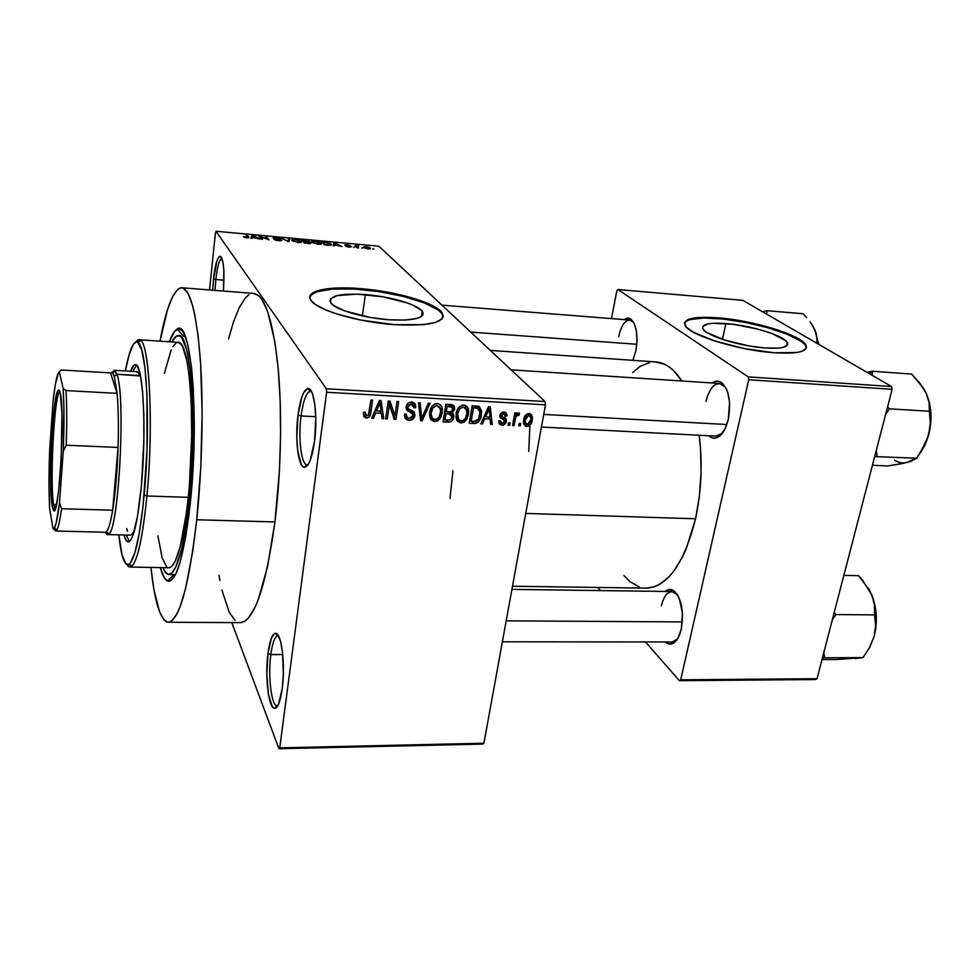 <?xml version="1.0" encoding="UTF-8"?>
<svg xmlns="http://www.w3.org/2000/svg" width="980" height="980" viewBox="0 0 980 980"><rect width="100%" height="100%" fill="white"/><g stroke="black" fill="none" stroke-linecap="round" stroke-linejoin="round"><path stroke-width="1.47" d="M215.808 279.521L215.061 290.386L215.808 279.521L223.991 280.194L215.808 279.521C217.339 266.327 219.385 259.296 221.97 258.414L221.835 258.414C219.3 259.59 217.291 266.634 215.808 279.521L213.53 278.871L215.808 279.521M212.758 290.203L213.53 278.871L212.758 290.203M301.068 415.949C298.092 437.962 301.154 464.508 306.936 464.765L307.255 464.79C301.313 465.463 298.018 438.44 301.068 415.949L315.756 416.721L301.068 415.949C303.237 400.489 306.36 392.282 310.452 391.326L310.121 391.351C306.164 392.809 303.151 401.004 301.068 415.949L298.03 414.969L301.068 415.949M314.507 441.502C311.995 458.444 308.578 467.043 304.253 467.276C298.104 466.958 294.858 438.538 298.03 414.969L296.805 437.301L297.712 450.947L301.362 464.704L303.041 466.737L304.841 467.288L308.565 463.883L310.342 460.012L314.507 441.502L315.793 418.154L314.776 404.03L312.424 393.752L310.881 390.567L309.153 388.852L307.328 388.656L303.641 392.711L301.938 396.765L298.03 414.969C300.235 398.97 303.457 390.175 307.671 388.582C314.029 386.524 318.035 416.28 314.507 441.502M270.823 654.554C267.871 675.955 271.362 705.943 277.009 705.747L277.279 705.759C271.509 706.862 267.81 676.359 270.823 654.554L282.755 654.542L270.823 654.554C272.428 642.758 274.768 636.51 277.83 635.812L277.561 635.848C274.608 636.927 272.367 643.162 270.823 654.554L267.969 653.427L270.823 654.554M282.216 688.72C280.366 701.594 277.805 708.124 274.535 708.295C268.52 708.442 264.833 676.335 267.969 653.427L266.842 674.338L268.398 694.146L272.183 706.458L273.751 708.038L275.368 708.197L278.553 704.179L282.216 688.72L283.33 674.424L282.571 652.668L280.562 641.361L277.72 634.685L276.139 633.423L274.51 633.595L271.423 638.09L267.969 653.427C269.61 641.226 272.011 634.538 275.147 633.362C281.223 630.802 285.682 664.281 282.216 688.72M365.356 294.576C389.869 296.413 417.407 304.388 422.209 311.26C425.479 318.157 414.32 320.987 388.729 319.75L370.073 317.41L344.997 311.003L334.143 305.834L331.179 303.286L330.003 300.909L330.64 298.79L337.046 295.593L356.953 294.123L383.009 296.842L407.019 302.857L413.193 305.282L421.351 310.305L422.993 312.694L422.882 314.886L420.984 316.797L417.333 318.341L405.365 320.068L388.729 319.75C363.849 318.047 335.748 309.852 331.044 303.126C327.982 295.923 339.411 293.081 365.356 294.576L362.416 315.915L365.356 294.576M443.119 316.981L441.784 313.392C434.875 303.506 395.614 292.15 360.628 289.492L360.738 288.647C395.736 291.317 434.998 302.661 441.919 312.534C446.66 322.31 430.759 326.34 394.242 324.649L360.518 320.019L336.128 313.759L326.254 310.133L315.474 304.511L311.346 300.86L309.815 297.467L310.035 295.899L312.363 293.118L320.313 289.957L332.845 288.218L348.819 287.973L366.924 289.235L385.74 291.856L403.821 295.666L419.795 300.346L432.364 305.576L440.449 310.93L443.266 315.964L441.968 318.941L435.279 322.506L423.262 324.686L394.242 324.649C358.509 322.236 318.084 310.452 311.358 300.872C303.089 291.146 327.443 285.743 360.738 288.647L360.628 289.492C330.762 287.434 313.821 289.982 309.803 297.148L312.253 293.988L317.005 291.721L332.735 289.063L354.576 289.076L379.358 291.673L403.699 296.499L424.291 302.894L438.183 309.999L441.87 313.514L443.119 316.981M635.898 350.705L632.896 360.334L635.898 350.705L637.012 340.721L636.4 331.142L634.183 323.474L630.716 318.916L628.682 318.022L623.868 319.578L627.323 317.961L630.679 318.892C636.51 324.625 638.25 335.234 635.898 350.705M718.071 437.166C714.751 438.954 711.639 438.477 708.748 435.757L712.166 437.901L714.849 438.207L720.263 435.549L725.016 428.873L728.336 419.158C726.143 428.297 722.726 434.299 718.071 437.166L722.554 432.964L716.098 436.137L541.45 427.023M673.664 643.015C670.835 644.73 668.066 644.375 665.346 641.973L669.168 644.007L674.044 642.77L678.319 637.502L681.321 628.976C679.667 636.02 677.107 640.7 673.664 643.015L677.352 639.156L672.133 641.986L502.385 641.79M190.328 502.814C183.958 556.873 176.314 582.929 167.396 581.005C164.726 579.67 162.374 575.199 160.316 567.579L164.248 577.759L167.948 581.214L169.907 581.14L173.975 577.281L176.032 573.471L180.112 562.153L185.759 536.648L188.956 514.831L192.496 477.236L193.844 450.592L194.285 424.156L193.244 387.627L191.492 366.961L187.499 343.6L184.154 333.923L182.329 330.934L178.495 328.741L174.526 331.399L169.381 341.763C171.929 334.67 174.526 330.456 177.16 329.096C190.941 317.275 199.749 417.272 190.328 502.814M240.112 622.655L244.78 621.283L248.161 618.331L254.971 607.441L258.304 599.515L267.577 566.526L274.939 521.948L196.747 519.768L200.802 467.154L202.137 413.156L200.643 363.886L198.181 336.312L194.726 314.372L192.693 305.76L188.123 293.535L183.113 288.083L180.516 287.851L177.882 289.235L172.639 296.572L167.568 309.496L159.997 341.138C166.392 306.997 173.57 289.198 181.533 287.753C190.218 288.818 196.478 312.694 200.337 359.366C203.595 405.071 202.223 467.852 196.747 519.768L274.939 521.948C281.26 470.951 282.314 409.26 277.769 364.254C272.452 318.267 264.355 294.649 253.465 293.4L182.035 287.789M512.491 586.236L646.727 588.147C667.931 586.481 684.212 563.353 695.555 518.775C701.46 491.139 702.66 463.307 699.144 435.255L700.529 448.901L701.067 472.434L699.377 496.088L695.555 518.775L525.733 513.41L695.555 518.775L686.27 548.714L682.374 557.179L673.701 571.291L669.009 576.828L659.197 584.644L654.187 586.885L645.832 588.135M654.873 361.89L664.722 364.303L669.499 367.182L674.117 371.163L681.823 380.987C673.897 368.774 665.126 362.416 655.498 361.902L490.343 350.411M725.898 323.547C750.08 325.274 783.645 335.442 787.308 342.424C789.365 347.091 781.991 348.954 765.209 347.986L748.855 345.903L724.11 339.901L706.911 332.502L703.971 330.174L702.648 328.079L702.966 326.291L708.283 323.853L713.06 323.29L733.481 324.343L757.614 329.06L771.995 333.543L785.801 340.709L787.54 342.865L787.663 344.752L782.983 347.435L778.316 348.121L765.209 347.986C740.598 346.381 706.543 335.895 703.138 329.145C701.117 324.282 708.712 322.42 725.898 323.547L722.432 339.362L725.898 323.547M806.332 348.096L805.634 345.622C800.293 335.54 752.383 321.073 717.899 318.574L718.071 317.814C752.554 320.313 800.476 334.78 805.83 344.838C808.77 351.452 798.296 354.099 774.396 352.776L744.518 348.611L714.947 341.065L693.264 332.147L686.294 327.087L684.53 322.788L687.948 319.578L696.119 317.704L718.071 317.814L751.697 322.935L778.769 330.297L791.914 335.405L801.309 340.538L806.062 345.266L806.369 347.998L802.375 351.159L796.826 352.506L774.396 352.776C739.03 350.497 690.104 335.405 685.289 325.826C682.411 318.806 693.338 316.136 718.071 317.814L717.899 318.574C698.213 317.128 687.078 318.671 684.469 323.229L686.086 321.293L690.018 319.578L703.677 318.035L723.179 319.076L745.755 322.518L768.308 327.884L787.712 334.45L801.126 341.31L804.85 344.543L806.332 347.471M545.027 401.531L378.844 246.188L215.943 231.256L326.365 388.778L545.027 401.531L545.48 404.85L326.634 392.257L279.741 747.85L483.936 743.22L545.48 404.85L483.936 743.22L482.797 744.09L483.936 743.22L279.741 747.85L278.957 748.745L482.797 744.09L278.957 748.745L231.807 622.606L278.957 748.745L279.741 747.85L326.634 392.257L326.365 388.778L326.634 392.257L545.48 404.85L545.027 401.531L378.844 246.188L215.943 231.256L326.365 388.778L545.027 401.531M362.857 247.977L361.669 247.867L362.857 247.977M357.369 246.801L358.582 248.001L357.394 247.891L355.066 245.588L358.852 246.017L357.369 246.801L358.852 246.017L355.066 245.588L357.394 247.891L358.582 248.001L357.369 246.801L357.247 247.744L357.369 246.801M354.736 247.242L353.547 247.132L354.736 247.242M351.428 246.703L346.994 246.789L345.658 246.188L350.301 246.654L344.764 244.976L349.799 245.441L346.001 245.282L351.428 246.703L346.001 245.282L350.276 245.711L346.883 244.804L344.801 245.159L349.787 246.421L345.658 246.188L349.296 247.193L351.428 246.703M334.584 244.951L334.462 245.809L333.2 245.686L333.788 242.869L335.038 242.991L341.922 246.482L334.584 244.951L341.922 246.482L335.038 242.991L333.788 242.869L333.2 245.686L334.462 245.809L334.829 243.261L334.67 244.473L334.829 243.261L337.904 245.257L334.584 244.951M318.108 244.363L311.995 242.354L312.706 241.129L317.41 241.484L320.938 242.881L321.109 244.192L318.108 244.363L321.109 244.192L321.244 243.163L315.119 241.129C312.13 241.019 311.052 241.374 311.873 242.207L318.108 244.363M298.177 242.55L292.101 240.541L292.885 239.316L297.638 239.671L301.142 241.08L301.24 242.379L298.177 242.55L301.24 242.379L301.436 241.362L295.335 239.316C292.224 239.206 291.134 239.598 292.04 240.468L298.177 242.55M246.789 237.883L243.346 236.646L247.609 237.479L245.919 234.833L247.144 234.943L248.896 237.736L246.789 237.883L248.798 237.074L247.144 234.943L245.919 234.833L247.72 237.405L243.346 236.646L246.789 237.883M252.473 237.479L252.13 238.324L250.831 238.214L252.142 235.408L253.44 235.519L259.872 239.034L252.473 237.479L259.872 239.034L253.44 235.519L252.142 235.408L250.831 238.214L252.13 238.324L252.473 237.479M260.509 236.744L262.53 239.267L261.293 239.157L258.769 236.009L267.32 239.12L265.262 236.609L266.487 236.719L269.059 239.867L260.509 236.744L269.059 239.867L266.487 236.719L265.262 236.609L267.32 239.12L258.769 236.009L261.293 239.157L262.53 239.267L260.509 236.744L260.362 238.005L260.509 236.744M282.032 240.235L280.452 240.884L275.686 240.21L274.02 239.365L280.746 240.063L273.224 237.785L279.986 238.446L274.608 238.299L282.032 240.235L275.172 238.569L274.523 238.214L276.397 237.92L280.513 238.826L276.054 237.552L273.285 238.091L280.807 240.125L274.02 239.365L278.982 240.811L282.032 240.235M289.884 238.851L288.782 241.656L281.272 238.067L287.789 241.227L288.61 238.74L289.884 238.851L288.61 238.74L287.789 241.227L281.272 238.067L288.782 241.656L289.884 238.851M311.175 242.844L310.146 243.53L304.572 243.089L301.754 239.941L308.112 240.713L311.175 242.844L308.822 241.913L309.521 241.374L301.754 239.941L304.572 243.089L311.175 242.844M330.983 244.032L330.444 245.257L324.441 244.902L321.477 241.742L330.003 243.31L321.477 241.742L324.441 244.902L327.969 245.221C330.971 245.368 332.024 245.025 331.13 244.192L330.836 245.172L330.983 244.032M370.354 248.001L370.281 248.871L367.5 248.822L363.519 246.936L369.313 247.352L365.871 246.543L363.641 247.242L368.333 248.92L370.354 248.001L370.232 248.883L370.354 248.001M373.968 248.981L372.792 248.883L373.968 248.981M520.748 423.458L520.319 425.92L518.763 425.835L519.204 423.372L520.748 423.458L519.204 423.372L518.763 425.835L520.319 425.92L518.996 424.573L520.319 425.92L520.748 423.458M515.26 419.073L514.108 425.602L512.565 425.516L514.77 412.911L516.325 412.997L515.97 415.005L517.465 413.07L518.984 413.119L519.584 413.634L518.812 415.41L516.35 415.9L515.26 419.073L516.007 416.512L517.734 415.128L518.812 415.41L519.584 413.634L518.224 412.874L515.97 415.005L516.325 412.997L514.77 412.911L512.565 425.516L514.108 425.602L512.785 424.23L514.108 425.602L515.26 419.073L513.924 417.725L515.26 419.073M510.102 422.895L509.674 425.369L508.118 425.283L508.547 422.809L510.102 422.895L508.547 422.809L508.118 425.283L509.674 425.369L508.338 423.985L509.674 425.369L510.102 422.895M506.329 421.314L505.411 423.556L503.426 425.002L501.099 425.087L499.31 423.862L498.734 420.922L500.339 420.788L500.694 422.588L502.274 423.385L503.855 422.968L504.725 421.547L504.369 420.236L500.18 417.664L499.971 415.152L501.307 412.935L505.411 412.396L507.052 415.189L507.052 415.9L505.447 416.047L505.141 414.54L503.438 413.903L501.503 415.336L501.834 416.414L505.888 418.57L506.329 421.314L506.403 419.979L501.491 415.704L503.794 413.903L505.447 416.047L507.052 415.9L507.028 414.785L504.051 412.09L499.898 415.508L499.837 416.5L504.749 421.02L502.274 423.385L500.339 420.788L498.734 420.922L501.858 425.185C504.32 425.1 505.815 423.813 506.329 421.314L502.961 417.823L506.329 421.314M484.696 418.803L482.454 423.948L480.8 423.862L488.542 406.639L490.208 406.737L492.254 424.45L490.613 424.365L490.135 419.097L484.696 418.803L490.135 419.097L490.613 424.365L492.254 424.45L490.208 406.737L488.542 406.639L480.8 423.862L482.454 423.948L481.315 422.711L482.454 423.948L484.696 418.803L483.593 417.639L484.696 418.803M460.833 423.041L457.378 421.204L455.957 417.1L456.423 412.396L458.334 407.974L461.568 405.353L464.545 405.108L467.301 406.908L468.55 410.081L468.452 414.393L466.823 419.195L464.214 422.086L460.833 423.041L465.831 420.604L468.452 414.393L468.673 411.539C468.722 407.95 467.093 405.769 463.797 405.01C459.142 405.953 456.582 408.942 456.104 413.94L456.705 420.053L460.833 423.041L457.709 419.526L460.833 423.041M434.52 421.67L431.004 419.82L429.534 415.679L429.975 410.951L431.874 406.504L435.132 403.87L438.146 403.625L440.951 405.438L442.225 408.623L442.164 412.972L440.559 417.799L437.938 420.714L434.52 421.67L439.555 419.22L442.36 410.938C442.666 406.933 441 404.471 437.386 403.527C432.682 404.471 430.11 407.472 429.669 412.507L430.318 418.656L434.52 421.67L431.531 418.129L434.52 421.67M366.251 418.105L363.825 416.708L363.445 412.323L365.148 412.188L365.797 415.753L368.284 415.287L370.942 400.012L372.621 400.11L370.171 415.275L368.701 417.394L366.251 418.105C369.08 417.676 370.587 415.949 370.771 412.948L372.621 400.11L370.942 400.012L368.615 414.761L366.63 416.022L365.148 412.188L363.445 412.323L363.825 416.708L366.251 418.105L363.629 414.54L366.251 418.105M375.659 412.984L373.454 418.252L371.714 418.166L379.346 400.489L381.085 400.587L383.768 418.791L382.041 418.705L381.379 413.291L375.659 412.984L381.379 413.291L382.041 418.705L383.768 418.791L381.085 400.587L379.346 400.489L371.714 418.166L373.454 418.252L372.327 416.745L373.454 418.252L375.659 412.984L374.568 411.551L375.659 412.984M389.403 404.666L387.296 418.975L385.655 418.889L388.264 400.991L390.028 401.09L394.866 415.814L396.998 401.482L398.64 401.567L395.994 419.428L394.23 419.342L389.403 404.666L394.23 419.342L395.994 419.428L398.64 401.567L396.998 401.482L394.866 415.814L390.028 401.09L388.264 400.991L385.655 418.889L387.296 418.975L385.899 417.162L387.296 418.975L389.403 404.666L387.994 402.89L389.403 404.666M414.944 415.471L412.997 419.109L409.089 420.346L405.316 418.362L404.52 414.626L406.247 413.915L406.859 416.916L409.15 418.24L411.453 417.97L413.168 416.035L412.85 413.413L407.435 410.669L406.173 408.464L406.369 405.757L408.305 402.952L412.066 402.119L414.969 403.821L415.667 407.668L414.001 407.815L413.548 405.267L411.294 404.152L408.697 404.997L407.741 407.337L408.513 409.175L414.087 411.882L414.944 415.471L413.119 411.11L408.023 408.697L407.754 407.116L411.294 404.152L414.001 407.815L415.704 407.288C415.912 404.226 414.528 402.486 411.551 402.07C408.538 402.155 406.737 403.699 406.161 406.7L406.112 407.055C406.063 409.579 407.276 411.171 409.763 411.833L413.34 415.14L409.542 418.276C407.116 417.897 406.014 416.439 406.247 413.915L404.556 414.283C404.189 417.799 405.708 419.82 409.089 420.346L406.235 416.794L404.593 416.488L406.235 416.794L409.089 420.346C412.323 420.285 414.271 418.656 414.944 415.471L412.053 411.943L414.944 415.471M430.012 403.344L422.16 420.8L420.579 420.714L418.485 402.694L420.175 402.78L421.596 418.68L428.309 403.246L430.012 403.344L428.309 403.246L421.596 418.68L420.175 402.78L418.485 402.694L420.579 420.714L422.16 420.8L420.334 418.57L422.16 420.8L430.012 403.344M453.728 417.247L452.613 420.151L450.579 421.841L443.058 421.89L445.876 404.238L451.743 404.618L453.912 405.879L454.463 409.738L452.246 412.813L453.666 414.724L453.728 417.247L452.246 412.813L454.647 408.354C454.549 405.941 453.287 404.666 450.874 404.52L445.876 404.238L443.058 421.89L448.032 422.147L446.145 419.979L448.032 422.147C451.266 422.172 453.164 420.53 453.728 417.247L451.915 415.189L453.728 417.247M481.376 414.981L479.93 419.648L477.615 422.576L474.675 423.507L469.273 423.25L472.176 405.72L479.343 406.565L481.609 411.135L481.376 414.981L481.633 411.551L479.085 406.43L472.176 405.72L469.273 423.25L473.916 423.495L471.956 421.339L473.916 423.495C478.461 422.809 480.947 419.967 481.376 414.981L479.98 413.487L481.376 414.981M532.275 420.089L530.682 424.377L528.624 426.141L525.758 426.276L523.737 424.058L524.202 417.578L526.958 413.977L529.641 413.536L531.687 414.944L532.275 420.089L532.41 416.892L529.114 413.474C525.844 414.111 524.018 416.206 523.639 419.759L523.479 422.944L526.787 426.484L523.516 423.189L526.787 426.484C530.094 425.822 531.92 423.691 532.275 420.089L530.878 418.717L532.275 420.089M215.441 232.75L209.536 289.945L215.441 232.75M597.726 587.449L600.471 590.573L597.726 587.449M645.477 641.949L679.397 680.683L815.532 679.544L817.026 678.699L892.143 389.317L748.745 379.75L680.72 679.814L817.026 678.699L815.532 679.544L679.397 680.683L645.477 641.949M617.915 289.541L748.193 376.871L891.494 386.537L742.852 300.346L617.915 289.541L748.193 376.871L748.745 379.75L680.72 679.814L679.397 680.683L680.72 679.814L817.026 678.699L892.143 389.317L748.745 379.75L748.193 376.871L891.494 386.537L892.143 389.317L891.494 386.537L742.852 300.346L617.915 289.541L616.824 290.901L611.471 318.598L616.824 290.901L617.915 289.541M681.321 628.976L682.448 613.076L679.275 598.474L677.425 594.823L672.966 590.242L668.078 589.715L665.187 591.455C667.797 589.164 670.492 588.821 673.26 590.401C681.382 597.837 684.077 610.699 681.321 628.976M728.336 419.158L729.561 402.315L727.662 392.172L725.984 388.055L721.537 382.519L718.94 381.306L716.233 381.183L712.276 382.972C715.412 380.669 718.487 380.51 721.476 382.482C728.961 389.587 731.252 401.812 728.336 419.158M649.912 362.33L640.148 366.385L632.578 372.608M623.905 575.579L630.018 581.704L639.315 586.959M713.146 382.384L715.486 383.18M618.662 336.777C621.051 326.095 624.713 320.509 629.662 320.043L633.631 322.383L630.679 318.892M661.427 605.738C663.583 596.759 667.025 592.03 671.741 591.54L677.18 594.431L674.877 592.459C668.862 589.899 664.379 594.333 661.427 605.738M706.017 401.322C708.846 389.893 713.293 383.927 719.369 383.437L725.629 387.37L722.983 384.711C715.559 381.367 709.9 386.904 706.017 401.322M223.416 291.036L223.869 271.019L222.95 262.15L221.309 257.091L219.226 256.564L217.021 260.57L213.53 278.871C215.122 265.053 217.254 257.507 219.949 256.221C223.55 258.377 224.702 269.978 223.416 291.036M168.56 622.263C160.524 620.965 154.644 602.676 150.92 567.42L153.86 589.201L159.507 611.667L164.077 619.985L166.563 621.884L169.148 622.202L171.819 620.867L177.307 613.174L180.075 606.779L185.465 589.041L192.778 551.14L196.747 519.768C188.932 585.795 179.536 619.96 168.56 622.263L240.7 622.655C254.445 620.377 265.85 586.812 274.939 521.948L279.459 470.265L280.599 434.655L280.158 400.232L278.197 368.701L274.829 341.542L267.626 311.371L261.795 299.243L258.671 295.678L253.465 293.4M248.896 294.796L245.625 297.626L239.23 307.585L233.228 322.702L228.573 338.958M219.006 575.309L219.9 580.417M221.897 590.058L229.21 612.206L235.041 620.389M185.085 335.993L183.677 336.312M449.979 498.452L452.968 470.755M369.46 410.436L370.869 412.323L369.46 410.436M380.448 411.122L380.62 412.286L380.448 411.122M381.722 416.12L383.768 418.791L381.722 416.12M379.701 411.086L381.379 413.291L379.701 411.086M376.516 410.914L378.807 405.781L377.692 404.311L378.807 405.781L380.069 402.413L379.064 401.126L380.069 402.413L381.122 411.159L376.516 410.914L375.45 409.518L376.516 410.914L381.122 411.159L380.069 402.413L376.516 410.914M388.374 400.991L392.086 412.274L394.866 415.814L392.086 412.274L388.374 400.991M393.482 414.038L393.213 415.875L395.994 419.428L393.09 415.863L393.482 414.038M404.691 414.05L406.235 414.687M411.061 412.335L409.983 409.91M408.096 408.795L406.896 408.329L409.763 411.833L406.112 408.011L408.096 408.795M412.764 402.266L412.764 404.189L415.667 407.668L412.004 404.25L412.837 403.184M411.135 403.956L410.804 402.07M409.714 402.253L411.294 404.152L409.714 402.253M406.516 405.304L407.79 406.847L406.516 405.304M406.198 406.467L408.023 408.697L406.198 406.467M412.115 410.645L411.894 412.715M411.955 412.445L412.115 410.657M410.326 410.498L410.436 411.894M419.795 413.94L421.388 415.851L419.795 413.94M420.138 416.929L421.596 418.68L420.138 416.929M440.718 411.306L442.164 412.972L440.718 411.306M438.464 417.946L439.555 419.22L438.464 417.946M431.531 418.129L432.156 418.129M431.286 412.629C431.531 408.709 433.466 406.369 437.068 405.598L440.51 408.795L440.559 412.825C440.253 416.61 438.342 418.864 434.838 419.612C432.107 418.901 430.869 417.027 431.139 413.989L432.413 418.448L436.027 419.501L438.942 417.333L440.682 411.808L439.751 407.08L436.455 405.61L432.866 407.95L431.286 412.629M441.074 411.723L441.38 409.812M451.523 404.581L451.462 405.745L454.573 409.211L451.462 405.745L451.523 404.581M451.253 411.698L452.246 412.813L451.253 411.698M450.69 411.833L450.629 413.744L450.69 411.833M451.045 406.651L449.82 404.703M446.304 411.674L447.149 406.394L445.778 404.85L447.149 406.394L449.955 406.553L447.983 404.348L452.981 408.807L451.033 411.759L446.304 411.674L444.932 410.118L446.304 411.674L451.768 411.441L452.834 409.787L452.711 407.582L447.149 406.394L446.304 411.674M444.994 419.918L445.974 413.732L444.602 412.176L445.974 413.732L449.146 413.903L447.223 411.723L452.123 417.174L450.09 419.954L444.994 419.918L443.622 418.338L444.994 419.918L449.244 420.102L450.898 419.526L452.037 417.603L451.082 414.307L445.974 413.732L444.994 419.918M449.979 413.989L448.877 411.821M453.752 407.374L454.181 406.32L453.752 407.374M465.022 405.242L465.488 407.876L465.022 405.242M467.019 412.837L468.452 414.393L467.019 412.837M464.716 419.379L465.831 420.604L464.716 419.379M457.709 419.526L458.395 419.514M456.95 417.26L457.648 417.443M457.709 414.062C457.979 410.167 459.902 407.839 463.466 407.08L466.848 410.252L466.86 414.258C466.529 418.007 464.63 420.261 461.163 420.996C458.665 420.408 457.452 418.742 457.525 416.01L457.709 414.062L456.374 412.58L457.709 414.062L458.775 419.844L462.34 420.886L465.231 418.742L466.995 413.241L466.1 408.55L462.866 407.08L459.302 409.42L457.709 414.062M467.203 413.033L467.632 410.412M478.105 406.137L478.387 408.096L481.633 411.551M478.436 408.488L476.231 408.023L474.185 405.83L476.231 408.023L473.426 407.864L472.054 406.406L473.426 407.864L471.196 421.302L475.986 421.29L478.105 419.685L479.588 415.961L479.906 410.951L476.023 405.928L480.029 411.98L478.448 419.109L474.051 421.449L471.196 421.302L469.849 419.808L471.196 421.302L473.426 407.864L478.436 408.488L478.24 406.749M480.433 413.964L481.548 411.465M490.453 422.527L492.254 424.45L490.453 422.527M488.089 416.929L490.135 419.097L488.089 416.929M485.566 416.794L487.893 411.796L486.766 410.596L487.893 411.796L489.179 408.513L488.175 407.46L489.179 408.513L489.951 417.039L485.566 416.794L484.488 415.655L485.566 416.794L489.951 417.039L489.179 408.513L485.566 416.794M504.43 420.298L500.119 416.28M499.837 416.218L503.095 419.599L499.837 416.218M503.683 412.078L507.052 415.9L503.683 412.078M502.274 412.347L503.794 413.903L502.274 412.347M500.339 414.136L501.503 415.336L500.339 414.136M500.119 414.65L501.834 416.414L500.119 414.65M500.302 421.425L498.734 421.682L500.302 421.425M514.635 413.67L515.97 415.005L514.635 413.67M516.938 413.536L518.812 415.41L516.938 413.536M516.595 413.977L517.734 415.128L516.595 413.977M514.414 414.92L516.007 416.512L514.414 414.92M528.98 414.491L528.906 413.474L528.943 415.287L527.277 413.817L530.841 417.578L530.707 420.126L527.154 424.695L525.047 422.307L525.194 419.832L528.747 415.275L526.689 416.255L525.194 419.832L523.908 418.546L525.194 419.832L525.844 424.12L528.612 424.242L530.058 422.368L530.878 418.595L530.474 416.427L528.943 415.287M525.109 422.674L524.423 422.895M244.486 237.417L244.559 236.719L244.486 237.417M247.009 236.254L247.144 234.943L247.009 236.254M248.712 237.822L248.798 237.074L248.712 237.822M251.823 238.299L252.142 235.408L251.823 238.299M252.595 237.148L253.134 235.8L256 237.797L252.558 237.491L256.037 237.466L253.134 235.8L252.595 237.148M259.933 237.466L260.08 236.131L259.933 237.466M266.352 237.944L266.487 236.719L266.352 237.944M287.802 241.57L287.9 240.774L287.802 241.57M288.267 241.607L288.61 238.74L288.267 241.607M301.313 242.354L301.436 241.362L301.313 242.354M293.314 240.651L293.253 240.578C292.506 239.904 293.302 239.61 295.666 239.684L300.284 241.325L297.81 242.513L293.314 240.651L293.24 241.325L293.314 240.651L296.536 241.999L300.26 241.987L299.77 240.86L297.148 239.904L293.792 239.696L293.314 240.651M304.131 241.35L303.286 240.418L303.151 241.509L303.286 240.418L308.382 241.337L307.585 242.023L304.131 241.35L303.996 242.44L304.131 241.35L308.443 241.448L303.286 240.418L304.131 241.35M305.454 242.832L304.462 241.729L304.327 242.82L304.462 241.729L309.999 242.758L309.202 243.506L305.417 243.163L310.06 242.881L304.462 241.729L305.454 242.832M321.109 244.192L321.244 243.163L321.109 244.192M313.208 242.464L315.474 241.496L320.142 243.175L317.716 244.314L313.208 242.464L313.122 243.114L313.208 242.464L316.895 243.885L320.276 243.628L316.454 241.619L313.38 241.558L313.208 242.464M326.732 242.599L329.782 243.922L329.954 245.294L330.04 244.645L325.299 244.632L323.02 242.219L322.885 243.248L323.02 242.219L325.14 242.415L323.02 242.219L325.25 244.976L329.255 244.914L330.076 244.559L329.611 243.763L326.683 242.599M333.433 245.711L333.788 242.869L333.433 245.711M335.001 243.359L334.621 244.62L337.941 244.927L335.001 243.371M356.12 246.629L356.242 245.698L356.12 246.629M356.487 246.997L356.622 246.066L356.487 246.997M356.965 247.462L357.112 246.36L356.965 247.462M365.001 247.536L366.177 246.862L369.338 248.075L367.99 248.883L364.915 248.124L369.448 248.32L366.765 246.936L365.001 247.536M504.565 418.08L505.276 415.875M506.048 413.781L506.341 413.058M528.759 451.425L529.911 425.271M172.835 346.626L176.278 342.78L177.98 342.339L181.275 344.543L182.844 347.214L186.996 361.375L189.165 375.61L191.247 402.939L191.713 435.279L188.699 500.927L187.67 502.765L188.258 497.35L146.927 496.002L144.183 495.01C140.14 535.202 135.215 558.22 129.421 564.039C124.73 566.857 121.202 557.13 118.837 534.872L122.084 554.999L125.844 563.782L128.711 564.505L130.218 563.243L134.836 552.892L139.283 533.157L143.117 505.545L147.037 449.305L146.963 394.193L144.991 368.174L141.855 350.485L137.886 342.375L136.441 341.873L133.488 344.054L129.066 354.834L125.391 370.967C129.434 349.419 133.635 339.925 138.008 342.486C146.902 346.418 150.724 428.089 144.183 495.01L146.927 496.002C142.222 541.45 136.624 565.142 130.107 567.065L126.935 564.566C128.417 567.089 130.022 567.69 131.712 566.366C137.702 560.487 142.762 537.04 146.927 496.002L188.258 497.35L188.797 491.813L188.944 499.163L180.381 545.958L175.163 561.393L171.623 566.575L168.829 567.726M136.453 365.197L132.79 371.408L136.453 365.197M130.524 371.273C132.104 366.961 133.66 364.768 135.215 364.695C143.007 361.73 146.878 429.473 141.377 486.055L137.555 516.203L132.839 535.705L130.401 540.543L128.037 541.916L125.844 539.894L123.982 534.994C125.269 539.625 126.714 541.94 128.343 541.928L128.343 541.928C133.415 540.298 137.763 521.679 141.377 486.055L143.864 441.037L143.84 414.846L142.676 392.453L140.508 375.94L137.58 366.618L136.49 365.221L134.187 365.038L130.524 371.273M130.107 567.065L169.136 567.739C176.327 566.158 182.5 544.5 187.67 502.765L188.797 491.813C195.927 420.016 189.189 338.774 177.882 342.339L138.927 339.741C148.972 335.675 154.142 422.931 146.927 496.002C153.652 427.648 149.658 344.25 140.483 340.354C138.976 339.178 137.421 339.717 135.828 341.983L138.927 339.741M190.598 500.119L189.287 500.07C183.799 547.759 177.049 572.577 169.038 574.525C166.796 574.562 164.75 572.259 162.876 567.628L164.665 571.267L168.18 574.439L171.941 573.043L175.824 566.93L181.533 549.131L186.568 522.095L189.287 500.07L190.598 500.119M137.163 371.665L140.532 376.038L116.865 374.238L114.305 376.308L117.11 393.36C118.384 407.913 118.69 425.945 118.053 447.444C117.184 472.14 115.395 493.063 112.663 510.225C110.654 522.23 108.596 529.371 106.489 531.626L105.374 532.25C107.825 531.846 110.25 524.508 112.663 510.225L116.056 481.682L118.053 447.444L112.663 510.225L61.532 508.718L59.498 502.691L63.271 451.204L66.224 445.214L118.053 447.444L112.663 510.225L61.532 508.718C59.559 523.173 57.661 530.609 55.799 531.025L105.374 532.25L55.799 531.025L56.877 530.033C58.433 527.363 59.976 520.258 61.532 508.718L59.498 502.691L63.271 451.204L63.908 408.268L63.124 388.411L59.327 371.726L61.275 369.987L110.52 372.89L117.11 393.36L114.305 376.308L112.492 372.853L110.52 372.89L112.639 372.988L114.305 376.308L116.865 374.238C126.445 396.949 117.98 540.164 107.604 534.59L105.301 532.25C106.367 534.615 107.531 535.178 108.792 533.965C118.984 529.176 125.856 395.271 116.865 374.238L140.385 375.622L138.388 372.192L136.257 371.947M130.622 535.154L132.79 533.818L134.321 531.087L130.818 535.154L107.604 534.59M171.941 341.934C174.073 337.696 176.192 335.564 178.311 335.54C190.671 331.326 197.715 423.201 189.287 500.07L192.068 463.454L192.913 438.293L192.582 402.4L190.402 371.947L186.653 349.811L181.778 337.72L179.989 336.042L176.278 336.189L171.941 341.934M166.551 566.599L162.129 557.804L157.89 535.815M164.419 373.294L171.145 349.958M129.397 541.536L126.249 535.043L129.213 541.377M127.584 531.307L126.702 528.551M812.763 325.776L816.401 334.119L817.136 343.404L816.401 334.119L814.968 330.003L809.958 321.661L812.763 325.776M806.663 317.655L803 313.735L806.663 317.655M766.593 314.102L767.095 310.709L803 313.735L767.095 310.709L762.562 311.775L767.095 310.709L766.593 314.102M818.471 344.188L814.968 330.003L818.471 344.188M818.374 343.343L818.57 344.237M470.719 332.073L636.804 344.286L470.719 332.073M543.741 414.405L726.817 424.524L543.741 414.405M682.386 621.92L506.195 620.842L682.386 621.92M59.829 391.486L59.266 392.11C53.949 398.946 49.723 485.014 53.68 504.639L52.173 505.864C48.179 485.725 52.491 397.733 57.881 390.677C58.776 389.207 59.572 390.003 60.258 393.066L61.961 413.915L61.128 460.184L58.445 492.315L56.191 505.766L53.986 510.396L52.173 505.864L50.997 493.161L51.548 440.902L53.055 419.514L56.142 396.251L58.334 390.113L59.351 390.42L60.258 393.066C65.464 412.31 58.641 524.104 53.263 509.784L52.173 505.864L53.68 504.639C49.502 484.01 54.415 392.404 59.829 391.486M56.436 504.725L53.68 504.639L56.436 504.725M137.359 371.677L113.974 370.293L116.865 374.238L115.113 370.844L111.671 372.449M49.625 508.277L53.006 528.514L55.799 531.025L53.006 528.514L54.549 527.644L56.191 522.928L59.498 502.691C57.857 516.35 56.203 524.68 54.525 527.669L53.006 528.514L49.625 508.277C48.78 492.095 48.804 472.434 49.698 449.269L49 481.401L49.625 508.277M110.52 372.89L117.11 393.36L66.04 390.567L63.124 388.411L59.327 371.726L58.555 372.51L55.333 384.479L53.067 401.347L49.698 449.269L53.067 401.347C55.076 383.131 57.158 373.257 59.327 371.726L61.275 369.987L110.52 372.89M118.053 447.444C118.69 425.945 118.384 407.913 117.11 393.36L66.04 390.567C66.861 405.255 66.922 423.47 66.224 445.214L118.053 447.444M55.186 508.963L53.68 504.639L55.186 508.963M66.224 445.214C66.922 423.47 66.861 405.255 66.04 390.567L63.124 388.411C64.202 404.507 64.251 425.443 63.271 451.204L66.224 445.214M904.099 462.928L910.886 461.372L916.717 458.211L874.675 456.607L916.717 458.211L923.797 447.137L928.624 435.181C932.446 419.587 931.576 405.475 926.027 392.87L929.052 402.363L929.359 411.282L889.448 408.819L885.638 414.405L889.448 408.819L929.359 411.282L930.326 423.017L928.624 435.181L920.98 451.988L924.973 445.153L928.624 435.181L930.988 418.509L929.285 402.204L926.027 392.87L923.283 387.97L911.67 374.054L872.335 371.261L872.053 375.254L872.335 371.261L869.358 373.699L872.335 371.261L866.945 372.29L872.335 371.261L911.67 374.054L919.889 383.204L926.027 392.87L929.052 402.363L930.326 423.017L929.873 429.056L926.553 441.282L916.717 458.211L907.431 462.413L893.098 465.169L887.488 465.966L872.433 465.267L887.488 465.966L903.242 463.393L910.739 461.176M877.112 456.264L876.255 450.531L877.112 456.264M889.448 408.819L887.586 406.896L889.448 408.819M894.556 460.196C898.599 462.817 902.899 463.552 907.431 462.413L914.622 458.738M822 659.564L836.565 659.516L822 659.564M854.964 658.56L863.025 657.592L869.701 647.314L874.172 636.363C877.664 622.092 876.904 608.372 871.918 595.179L874.528 605.26L875.63 625.363L874.172 636.363L869.015 648.539L874.172 636.363L876.022 626.147L876.255 615.366L873.56 599.809L869.419 590.046L858.615 575.689L843.841 575.419L858.615 575.689L862.657 580.319L871.918 595.179L874.528 605.26L874.528 614.889L835.928 614.57L832.339 619.74L835.928 614.57L874.528 614.889L875.63 625.363L874.172 636.363L869.701 647.314L863.025 657.592L822.453 657.801L863.025 657.592L836.565 659.516L851.951 658.425M824.707 657.702L823.8 652.594L824.707 657.702M835.928 614.57L834.188 612.598L835.928 614.57M871.918 595.179L868.464 588.404L871.918 595.179M875.973 611.875L876.157 624.591M306.936 464.765L304.253 467.276M277.009 705.747L274.535 708.295M422.209 311.26L421.412 316.503M441.784 313.392L441.919 312.534M307.977 464.814L307.255 464.79M174.183 574.611L167.396 581.005M786.45 346.099L787.308 342.424M805.634 345.622L805.83 344.838M183.285 335.871L177.16 329.096M311.371 391.375L310.452 391.326M278.467 635.812L277.83 635.812M674.877 592.459L673.26 590.401M722.983 384.711L721.476 382.482M370.771 412.948L369.374 411.073M415.704 407.288L412.801 403.809M407.754 407.116L406.443 405.512M415.005 414.957L412.115 411.441M442.36 410.938L440.51 408.819M431.139 413.989L429.705 412.31M454.647 408.354L451.535 404.899M453.838 416.108L450.739 412.617M468.673 411.539L466.455 409.138M457.525 416.01L456.055 414.356M500.351 421.474L499.739 420.837M507.028 414.785L504.43 412.127M503.928 413.915L502.36 412.31M501.491 415.704L500.216 414.405M506.403 419.979L503.904 417.407M532.41 416.892L528.906 413.474M525.047 422.307L523.491 420.751M301.509 241.46L301.411 242.293M293.253 240.578L293.167 241.288M321.366 243.31L321.269 244.118M313.098 242.342L313.012 243.065M331.13 244.192L331.007 245.098M357.235 246.666L357.112 247.609M364.854 247.377L364.756 248.05M277.561 635.848L275.147 633.362M310.121 391.351L307.671 388.582M221.835 258.414L219.949 256.221M131.712 566.366L129.421 564.039M175.469 574.623L169.038 574.525M140.483 340.354L138.008 342.486M818.79 344.372L818.129 341.505M629.834 320.056L441.919 305.148M511.107 369.827L722.897 383.67M674.816 591.589L511.915 589.384M59.266 392.11L57.881 390.677M106.489 531.626L108.792 533.965M115.113 370.844L112.639 372.988M54.758 508.461L53.263 509.784M56.877 530.033L54.525 527.669M875.41 607.71L875.716 628.768"/></g></svg>
